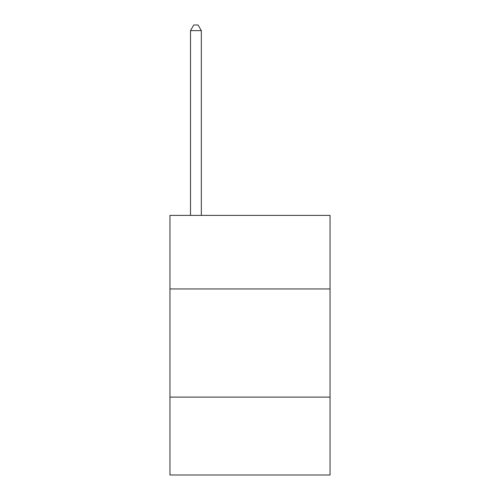 <?xml version="1.0" encoding="UTF-8"?>
<svg xmlns="http://www.w3.org/2000/svg" width="500" height="500" viewBox="0 0 500 500"><rect width="100%" height="100%" fill="white"/><g stroke="black" fill="none" stroke-linecap="round" stroke-linejoin="round"><path stroke-width="0.75" d="M330.05 288.944L330.05 215.387L169.95 215.387L169.95 288.944L330.05 288.944L330.05 475L169.95 475L169.95 288.944M330.05 397.113L169.95 397.113M201.325 215.387L201.325 30.625L190.506 30.625L190.506 215.387M190.506 30.625L193.75 25L198.075 25L201.325 30.625"/></g></svg>
